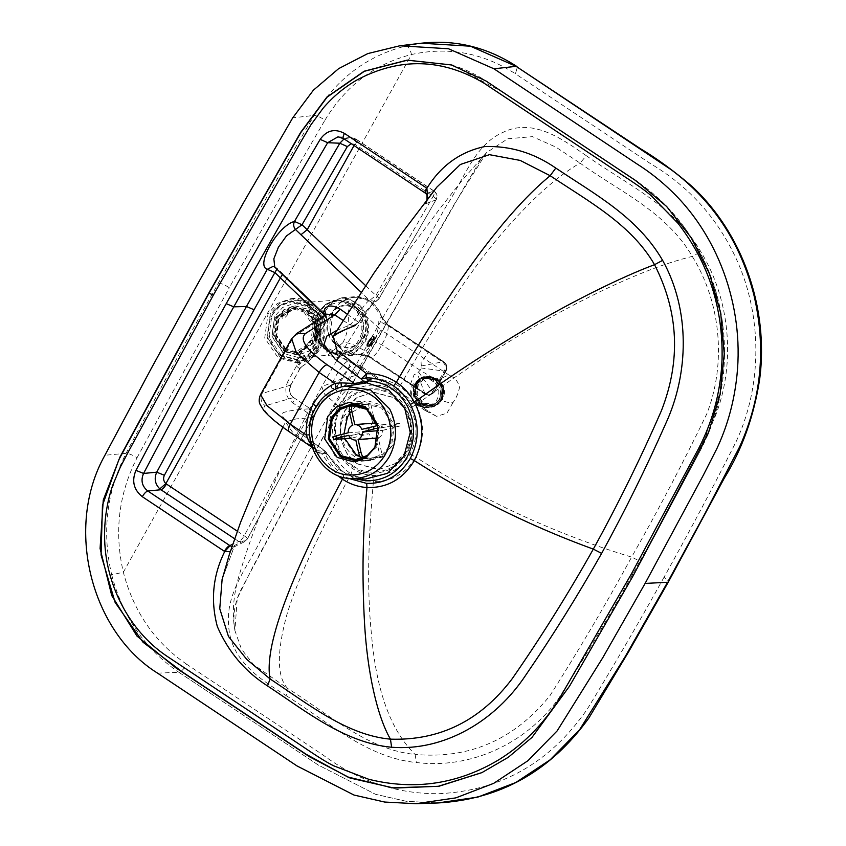 <?xml version="1.0" encoding="UTF-8"?>
<svg xmlns="http://www.w3.org/2000/svg" width="846" height="846" viewBox="0 0 846 846"><rect width="100%" height="100%" fill="white"/><g stroke="black" fill="none" stroke-linecap="round" stroke-linejoin="round"><path stroke-width="0.63" stroke-dasharray="4.23 3.17" d="M438.397 383.555C435.753 379.96 432.285 377.824 428.013 377.147L438.397 383.555L437.498 383.883L431.946 380.816C416.951 370.664 402.717 396.245 418.453 405.054C433.448 415.196 447.682 389.625 431.946 380.816L427.114 377.475L420.166 378.215L412.562 384.782C409.707 390.545 410.056 396.192 413.62 401.723L414.519 401.385L424.904 407.793C420.631 407.116 417.173 404.98 414.519 401.385M440.946 398.498L434.188 404.325L422.873 403.119L416.634 394.648L417.871 384.264L424.618 378.437L435.944 379.643L442.183 388.113L440.946 398.498M441.411 398.318L434.664 404.145L423.338 402.939L417.099 394.469L418.336 384.095L425.094 378.268L436.409 379.473L442.648 387.944L441.411 398.318M417.416 383.524C425.834 366.762 452.113 382.974 442.331 398.889C433.924 415.65 407.645 399.439 417.416 383.524M416.697 383.259L424.301 376.692L437.054 378.046L444.087 387.595L442.691 399.291L435.087 405.858L422.334 404.494L415.301 394.955L416.697 383.259M415.798 383.587L423.402 377.02L436.155 378.384L443.188 387.923L441.792 399.619L434.188 406.186L421.435 404.832L414.403 395.283L415.798 383.587M416.888 384.253L423.857 378.236L435.542 379.484L441.993 388.229L440.713 398.952L433.744 404.97L422.048 403.722L415.598 394.976L416.888 384.253M439.814 399.291L432.835 405.308L421.149 404.06L414.699 395.315L415.989 384.592L422.958 378.574L434.643 379.812L441.094 388.568L439.814 399.291M440.893 399.957L433.289 406.524L420.536 405.16L413.504 395.621L414.9 383.915L422.503 377.358L435.256 378.712L442.289 388.261L440.893 399.957M437.498 383.883C441.062 389.414 441.411 395.061 438.556 400.824L430.952 407.381L424.904 407.793M424.005 408.132L413.62 401.723M428.013 377.147L427.114 377.475M427.019 199.846L425.527 202.839L436.906 187.093L424.576 204.172L436.018 199.857C436.758 199.36 435.806 198.176 433.141 196.325L433.141 196.325C434.791 193.1 435.003 191.323 433.765 191.006C436.843 193.385 437.594 196.335 436.018 199.857L436.272 199.667C437.794 196.283 437.096 193.438 434.199 191.122L426.109 193.47C428.446 198.239 427.939 201.813 424.576 204.172L427.706 198.947M341.467 386.855L344.861 386.062M356.674 403.658L344.766 415.153C333.705 433.12 347.156 460.372 367.185 460.541L370.559 460.51L382.857 456.227L391.804 446.434C396.911 436.409 396.954 426.278 391.941 416.052L381.98 405.171L368.422 401.015L357.647 403.204M336.845 330.374L350.022 324.927L355.299 325.446L358.186 322.876C367.428 308.399 368.793 308.261 372.24 304.19L378.659 299.05L435.944 199.973C436.726 199.466 435.796 198.25 433.141 196.325L355.383 144.592C357.044 141.367 357.245 139.601 356.007 139.273L433.765 191.006M343.085 320.391L350.022 324.927L354.992 319.756C357.826 321.692 358.894 322.728 358.186 322.876L333.144 336.37M309.647 434.812L309.752 434.717C309.202 424.946 311.222 415.883 315.801 407.529L316.087 406.831M310.419 440.861L311.095 441.21L309.953 434.738C309.456 424.851 311.508 415.703 316.108 407.317C320.592 399.407 326.567 393.549 334.022 389.742L315.801 407.529M309.752 434.717L310.842 441.802C313.855 460.901 333.123 478.55 350.931 478.519M354.664 478.677L338.738 469.424L327.265 453.964L343.053 471.888L364.88 479.079C349.239 478.254 336.856 469.932 327.719 454.112L325.202 451.563L327.423 454.736L326.165 452.134L323.235 449.586L324.557 452.42L321.935 454.112C323.394 451.108 323.479 449.385 322.199 448.94L323.235 449.586L322.199 448.94C289.681 426.553 276.991 414.36 284.14 412.34C290.516 410.363 299.22 409.2 310.26 408.861C313.242 411.219 313.951 414.159 312.364 417.67L296.079 418.907L285.493 421.974L292.145 431.661L321.935 454.112L337.374 475.346M356.007 139.273L343.857 138.733L425.601 193.279M343.857 138.733L338.03 136.819L350.244 137.359L354.791 138.564C356.092 138.903 356.092 140.785 354.781 144.232L351.153 143.757M343.973 138.987L350.244 137.359L355.161 138.649M435.944 199.973L378.976 298.839L376.047 301.514L369.639 300.436L375.878 295.434L433.141 196.325M378.976 298.839L370.897 305.988C367.481 309.446 363.325 315.05 358.429 322.791L358.186 322.876M296.586 333.557L291.648 338.717M311.423 445.081L316.235 450.209C316.975 452.504 310.355 441.422 311.095 441.21L310.842 441.802C313.126 447.978 315.907 451.753 319.196 453.139L327.265 453.964M312.132 447.397L317.07 450.601L319.196 453.139M327.423 454.736L324.557 452.42C328.904 462.191 335.291 469.911 343.709 475.568L348.319 478.286M231.889 546.706L234.205 546.802L234.649 545.406L230.271 551.603M234.606 538.743L238.699 541.461C240.423 540.911 242.263 539.018 244.208 535.772L244.208 535.772C246.873 537.622 247.825 538.807 247.085 539.304L244.251 541.905L234.056 546.96L222.043 579.7L234.649 545.406L247.138 539.198L244.251 541.905L238.699 541.461L232.756 544.147M338.4 406.27L335.799 403.828C349.567 378.405 378.913 372.515 399.65 386.622C406.492 391.222 411.96 397.292 416.031 404.822L410.215 407.888C406.609 401.247 401.787 395.907 395.748 391.857C377.263 378.913 350.011 384.856 338.4 406.27C326.292 427.463 333.895 456.84 352.909 468.811C358.979 472.819 365.535 475.04 372.589 475.494L372.652 475.494C388.769 475.833 401.237 468.695 410.056 454.091C417.861 438.831 417.924 423.444 410.247 407.952M395.748 391.857L399.65 386.622C428.203 336.898 460.996 283.949 493.514 243.468C526.138 204.119 554.987 177.332 580.06 163.109C618.986 191.228 666.204 211.542 692.292 256.391C720.908 302.434 726.566 363.526 706.748 414.011C683.198 462.677 658.156 510.371 631.624 557.091C589.376 544.348 547.552 528.01 506.172 508.076C471.359 491.029 445.059 475.981 415.788 457.147C424.65 439.878 424.745 422.461 416.073 404.885M336.697 360.565L321.797 386.611L324.441 393.993L335.799 403.828C321.459 428.911 330.077 460.256 351.079 473.887C357.964 478.413 365.398 480.93 373.393 481.427L372.652 475.494M410.056 454.091L415.788 457.147C405.837 473.675 391.719 481.776 373.467 481.437M633.548 575.068L708.419 433.237L720.2 394.522L724.398 353.914L720.845 313.115L709.699 273.871L691.415 237.821L666.764 206.509L636.943 181.351L485.911 80.867L451.478 64.962M481.966 772.588L508.594 757.117L532.409 737.088L569.813 685.873L633.273 575.555M347.082 314.088L354.992 319.756C362.109 307.796 366.984 301.356 369.639 300.436L361.157 292.335M322.199 448.94L325.202 451.563L317.07 450.601L289.692 431.851C268.848 417.173 260.695 408.481 265.242 405.773C260.991 402.463 259.955 398.35 262.133 393.432L293.784 336.56L325.393 316.446L326.968 314.215L325.393 316.446C323.955 320.75 324.103 322.612 325.826 322.03C327.265 319.016 326.799 316.298 324.441 313.877L323.754 313.961M326.186 314.712L325.403 317.567L324.906 315.526M282.437 274.442L282.342 273.385L276.79 268.066L274.77 267.103M293.805 397.705L310.609 408.978L293.805 397.705C289.956 395.706 288.983 391.465 290.887 384.983L290.696 385.152C291.32 384.602 290.337 383.439 287.756 381.641C284.076 390.143 285.737 397.229 292.737 402.897C294.366 399.767 294.598 397.99 293.456 397.588C289.512 394.247 288.592 390.101 290.696 385.152L262.133 393.432L260.557 394.585M324.832 315.389L324.832 314.035L276.79 268.066L276.896 269.144M586.299 155.706C561.998 138.733 532.599 117.657 503.01 132.367C474.109 144.793 463.449 180.526 446.762 205.271L352.941 370.273C356.811 372.97 358.112 374.63 356.864 375.264L287.005 503.063L252.795 566.947L237.229 598.471L234.913 630.556C231.645 612.324 233.507 592.486 240.486 571.05C246.535 550.672 255.291 526.085 263.751 506.289L289.321 449.543L307.362 413.303L321.797 386.611L341.023 379.188C347.516 368.422 347.78 369.628 350.054 366.836L353.861 364.171L355.405 365.461C354.76 367.883 356.769 365.916 351.302 376.66L356.864 375.264L453.234 205.98L486.482 152.661L507.748 138.765L532.515 136.65L555.959 147.151L580.06 163.109L586.299 155.706C626.801 184.407 674.156 205.61 700.826 251.727C730.733 300.552 736.083 365.44 714.384 418.495C691.161 466.696 666.32 514.252 639.883 561.162L631.624 557.091C605.895 604.255 578.706 650.415 550.048 695.539C514.421 739.658 469.424 759.285 415.09 754.431C394.13 733.746 377.094 698.553 371.616 635.896C366.096 583.148 369.152 530.601 373.393 481.427L372.589 475.494M353.861 364.171L348.563 360.819C342.429 361.739 326.249 390.799 333.229 388.377C339.362 387.457 355.542 358.397 348.563 360.819M341.023 379.188C335.693 389.668 337.575 387.954 336.962 390.355L338.527 391.719L342.239 389.118C344.502 386.294 344.629 387.711 351.302 376.66M333.229 388.377L338.527 391.719M340.621 353.998L374.926 299.706L404.092 256.708L440.195 208.211L462.561 179.828L486.482 152.661L480.549 159.936L463.946 187.833L357.319 374.958L290.929 496.221L241.797 588.224C234.68 601.443 232.386 615.56 234.902 630.556L241.501 649.21L253.44 664.501L287.651 688.464C276.885 676.99 276.61 652.425 286.847 614.778C298.501 575.893 324.356 523.473 351.079 473.887L352.909 468.811M352.941 370.273L262.017 537.21C249.581 564.779 225.448 591.544 228.632 625.321C230.281 660.811 260.917 679.676 285.874 695.465C287.725 692.07 288.317 689.733 287.651 688.464C328.28 713.516 366.656 749.725 415.09 754.431L416.507 762.542C469.921 769.141 525.091 744.512 558.223 699.071C586.701 654.36 613.921 608.401 639.883 561.162M299.727 354.421L300.013 354.347C308.896 342.503 315.78 335.312 320.645 332.764L321.226 329.729L321.861 329.337L321.078 332.245C320.909 339.341 319.143 345.951 315.78 352.073C312.375 358.133 307.785 362.934 301.99 366.477L299.495 368.782C298.183 366.392 293.361 368.169 299.727 354.421C308.864 341.424 316.034 333.197 321.226 329.729M300.013 354.347C294.651 367.122 300.277 364.309 301.895 366.466C307.479 363.008 311.963 358.292 315.315 352.317L321.734 329.39L317.07 328.978L324.737 315.632M321.078 332.245L320.898 332.489C321.226 331.812 319.957 330.638 317.07 328.978C317.451 336.074 315.981 342.662 312.65 348.732C309.245 354.749 304.571 359.212 298.638 362.109C301.324 364.108 302.445 365.567 301.99 366.477L299.495 368.782M310.609 408.978C313.475 411.272 314.173 414.096 312.692 417.459L247.138 539.198C247.899 538.712 246.926 537.57 244.208 535.772L309.541 414.159C311.159 411.029 311.402 409.263 310.26 408.861M301.99 366.466L299.854 368.708C300.594 367.439 300.182 365.239 298.638 362.109L287.756 381.641M218.342 283.103C220.975 283.188 224.624 284.732 229.308 287.714C260.166 232.248 292.039 176.402 324.938 120.195C320.348 117.108 316.753 115.511 314.141 115.426C280.491 172.817 249.887 226.464 218.342 283.103C187.389 338.696 156.626 395.431 126.075 453.329C106.564 491.727 101.763 532.208 111.683 574.772L123.347 572.245L411.505 54.514C448.232 46.382 482.876 52.801 515.426 73.792L517.35 67.172L515.426 73.792L650.606 163.722C689.067 186.427 717.725 218.384 736.602 259.563C762.489 316.457 762.257 385.977 735.988 441.94C712.755 487.846 688.771 532.948 664.025 577.226L668.266 581.012M157.557 673.152L178.855 672.284L318.35 765.08L375.539 794.299L406.334 801.31L437.731 802.97L406.334 801.31L375.539 794.299L318.35 765.08L178.855 672.284C181.256 671.713 183.889 669.059 186.755 664.3L322.294 754.463C358.196 781.196 397.271 794.257 439.508 793.675C501.033 790.598 550.238 762.5 587.113 709.392C613.678 665.844 639.322 621.789 664.025 577.226M304.697 310.207L291.521 306.696L274.432 318.011L271.947 336.105L282.004 350.974L295.169 354.495L312.259 343.18L314.744 325.076L304.697 310.207M303.777 311.857L313.009 325.52L310.725 342.154L295.021 352.549L282.924 349.324L273.681 335.661L275.965 319.027L291.669 308.631L303.777 311.857M285.959 349.091L276.727 335.428L279.011 318.794L294.715 308.399L306.812 311.624L316.055 325.287L313.771 341.921L298.067 352.317L285.959 349.091M285.504 349.916L275.859 335.651L278.239 318.286L294.641 307.426L307.278 310.799L316.922 325.065L314.543 342.429L298.141 353.29L285.504 349.916M286.011 349.884L276.367 335.619L278.746 318.244L295.148 307.394L307.785 310.757L317.43 325.033L315.04 342.397L298.649 353.247L286.011 349.884M285.239 351.259L274.918 335.989L277.467 317.398L284.573 309.509L295.021 305.776L308.547 309.382L318.868 324.653L316.319 343.243L309.213 351.143L298.765 354.865L285.239 351.259M284.732 351.302L274.411 336.031L276.959 317.44L284.066 309.541L294.514 305.818L308.039 309.425L318.371 324.695L315.812 343.286L308.705 351.175L298.257 354.908L284.732 351.302M308.526 303.323L321.977 323.214L318.656 347.431L309.393 357.71L295.783 362.564L278.165 357.869L264.724 337.977L268.045 313.76L277.298 303.471L290.908 298.617L308.526 303.323M307.151 305.797L319.376 323.881L316.351 345.898L307.933 355.246L295.561 359.656L279.55 355.383L267.325 337.3L270.339 315.283L278.757 305.945L291.13 301.525L307.151 305.797M281.073 355.267L268.838 337.184L271.862 315.167L280.28 305.829L292.653 301.409L308.674 305.681L320.898 323.764L317.874 345.781L309.456 355.13L297.083 359.539L281.073 355.267M306.22 310.091L316.267 324.959L313.781 343.064L296.692 354.379L283.526 350.868L273.47 335.989L275.955 317.895L293.044 306.58L306.22 310.091M353.068 405.393L368.486 404.621L372.737 423.624L352.465 425.168M354.421 405.287L368.486 404.621M332.711 436.938L350.984 435.627L351.545 438.154L368.993 433.776L348.721 435.33M350.678 438.217L351.545 438.154M355.806 440.1L376.079 438.556L380.33 457.559L364.615 458.321M364.901 458.331L382.646 456.977L378.257 437.985M380.33 457.559L382.646 456.977M374.069 428.975L382.413 427.325L400.147 425.972L399.587 423.444L382.138 427.822L361.866 429.366M382.413 427.325L381.842 424.798L377.961 425.443M381.842 424.798L399.587 423.444M378.395 437.974C381.313 436.43 382.752 433.892 382.699 430.339L378.68 430.646M348.161 432.803L368.433 431.259L350.984 435.627M376.079 438.556C372.811 438.566 370.453 436.97 368.993 433.776M373.467 415.946L370.802 404.039M357.171 463.862L378.522 469.551L395.019 463.671L406.239 451.204L410.86 437.604L410.268 421.847L403.965 407.571L393.972 397.736L372.61 392.047L356.113 397.927L344.893 410.395L340.272 423.994L340.864 439.74L347.167 454.027L357.171 463.862M368.433 431.259C368.38 427.706 369.818 425.168 372.737 423.624M375.053 423.042C378.321 423.032 380.679 424.629 382.138 427.822M382.699 430.339L400.147 425.972M357.583 463.83L378.945 469.519L395.431 463.64L406.662 451.172C417.131 435.732 410.384 406.323 394.384 397.705L373.023 392.015L356.536 397.895L345.305 410.363C334.836 425.802 341.583 455.211 357.583 463.83M362.374 459.494L376.269 447.428L379.378 426.627L368.264 408.914M378.448 428.182L376.607 443.917M355.479 455.55L371.151 459.716L383.238 455.402L391.476 446.265L394.426 424.745L382.466 407.053L366.804 402.886L354.717 407.201L346.479 416.338L343.529 437.858L355.479 455.55M393.358 394.945C377.707 382.329 348.298 389.911 339.87 408.734C328.449 425.559 335.809 457.612 353.247 467.003C368.888 479.619 398.307 472.036 406.736 453.213C418.146 436.377 410.796 404.335 393.358 394.945M353.734 466.114C368.993 478.424 397.694 471.032 405.911 452.663C417.046 436.25 409.876 404.991 392.861 395.822C377.602 383.513 348.912 390.915 340.684 409.274C329.549 425.697 336.729 456.956 353.734 466.114M360.036 456.618L370.971 458.437L382.508 454.313L390.366 445.588L393.189 425.041L381.779 408.163L366.826 404.177L349.842 413.408M343.994 433.839L344.882 438.662M369.734 356.504L360.269 354.326C339.204 358.598 321.744 329.94 333.726 310.725C343.825 290.273 375.127 294.059 381.335 316.478C382.477 319.767 384.507 322.495 387.457 324.663L444.013 362.278C446.73 364.541 447.365 367.333 445.937 370.664L433.977 392.153C431.904 395.071 429.345 395.738 426.289 394.13L369.734 356.504L362.077 354.58L359.92 354.728L360.449 354.062C364.732 352.592 369.29 348.425 374.101 341.541C377.221 334.181 378.786 327.349 378.818 321.057L381.525 316.362L369.882 300.922L354.051 296.777L341.689 301.187L333.155 310.736L330.3 332.785L342.651 350.762L358.482 354.908L360.174 354.717L343.941 356.018L327.92 351.746C317.313 341.276 315.759 327.793 323.278 311.296L332.436 301.134L342.165 297.676L355.521 302.159C367.524 308.621 372.589 330.67 364.732 342.26L356.314 351.608L343.941 356.018M368.634 341.964L374.017 336.264L373.498 341.583L367.122 346.627L368.634 341.964M367.915 341.488L373.795 336.116L372.779 341.107L367.407 346.585L367.915 341.488M360.449 354.062C363.886 353.501 367.217 354.707 370.442 357.689C373.921 356.97 377.686 352.655 381.747 344.745C386.294 337.194 388.441 330.871 388.187 325.795L378.818 321.057M387.489 324.346L381.525 316.362L387.521 324.346L444.076 361.972C446.995 364.446 447.682 367.418 446.128 370.865C447.619 367.365 446.942 364.393 444.044 361.961L386.876 324.24L388.187 325.795L443.114 362.437L443.653 361.993C446.614 364.393 447.227 367.365 445.493 370.918L434.135 392.364L429.514 395.42L425.559 394.5L429.514 395.42L434.167 392.354L446.128 370.865M381.165 316.552L386.876 324.24L444.044 361.961M443.114 362.437C445.546 364.668 446.032 367.344 444.573 370.463L432.475 392.206L433.533 392.407L429.123 395.452L425.475 394.49L368.645 356.684L426.289 394.13M432.475 392.206C430.699 394.881 428.362 395.547 425.443 394.183L368.782 356.748L359.92 354.728M425.559 394.5L368.782 356.748M410.426 384.296L414.117 374.704L417.205 373.372L420.092 370.262L421.329 365.958L421.054 362.247L428.7 352.063M444.573 370.463L445.493 370.918L434.135 392.364M439.275 381.683L420.092 370.262L381.747 344.745L374.101 341.541M327.92 351.746L328.364 350.953C305.015 332.605 332.901 282.638 355.077 302.953L355.521 302.159M355.077 302.953C366.699 309.213 371.595 330.553 363.992 341.763C358.376 354.305 338.781 359.349 328.364 350.953M373.446 337.702L369.533 344.724L373.446 337.702M367.259 344.893L371.161 337.871L367.259 344.893M287.228 315.188C287.989 311.402 286.234 311.54 281.951 315.59C281.75 319.629 283.505 319.492 287.228 315.188M342.82 342.789C353.818 322.315 343.423 304.169 352.327 303.989L381.271 330.046C378.997 332.002 374.567 339.606 367.968 352.867C360.079 365.631 357.763 370.146 361.041 366.403L326.567 350.265L327.508 355.32L342.82 342.789C347.674 341.837 356.06 345.2 367.968 352.867M425.337 410.627L359.867 367.111L361.041 366.403L429.144 411.716L425.358 410.638L424.258 407.127L433.12 406.926L441.147 400.126C443.082 396.51 443.505 392.745 442.437 388.832C440.925 384.264 439.698 381.694 438.736 381.123C442.373 377.623 445.916 375.698 449.385 375.349C454.905 377.602 458.268 381.631 459.494 387.436C458.469 392.956 456.28 398.022 452.938 402.633C450.738 403.256 446.815 402.421 441.147 400.126M452.938 402.633L446.921 413.218L436.504 416.327L429.144 411.716M424.258 407.127C414.413 403.701 411.156 395.928 414.477 383.809L422.323 377.073L438.736 381.123M415.439 383.45L414.011 395.399L421.192 405.139L434.21 406.524L441.972 399.82L443.399 387.88L436.219 378.141L423.201 376.756L415.439 383.45M449.385 375.349L381.271 330.046M441.707 399.661C451.912 383.048 424.491 366.128 415.714 383.619C405.509 400.232 432.93 417.152 441.707 399.661M416.433 383.883C406.651 399.809 432.93 416.021 441.337 399.259C451.119 383.333 424.84 367.122 416.433 383.883M274.887 316.129L272.074 336.676L283.484 353.554L298.437 357.541L309.974 353.427L317.832 344.703L320.655 324.155L309.245 307.267L294.292 303.28L282.744 307.405L274.887 316.129M326.567 350.265C315.368 344.237 310.641 323.648 317.969 312.84L325.826 304.116L337.374 300.002L352.327 303.989M320.169 314.3C325.023 303.45 341.985 299.082 351.005 306.358C361.052 311.772 365.303 330.247 358.715 339.944C353.861 350.794 336.898 355.172 327.878 347.896C317.832 342.482 313.591 324.007 320.169 314.3M327.021 349.451C316.245 343.635 311.677 323.891 318.678 313.454C323.859 301.715 342.165 296.967 351.862 304.803C362.638 310.619 367.217 330.363 360.206 340.801C355.024 352.539 336.719 357.287 327.021 349.451M356.779 308.187C366.424 316.203 368.697 326.122 363.611 337.935C356.346 348.309 347.241 350.656 336.296 344.978C326.662 336.962 324.378 327.042 329.475 315.23C336.729 304.856 345.834 302.508 356.779 308.187M336.571 344.491C347.896 349.842 356.758 347.558 363.156 337.639C368.274 326.873 366.054 317.218 356.504 308.674C345.179 303.333 336.317 305.618 329.919 315.537C324.811 326.302 327.021 335.957 336.571 344.491M378.659 299.05C379.505 298.575 378.585 297.369 375.878 295.434L365.599 285.599M353.988 145.649L354.781 144.232L355.383 144.592M343.709 475.568L343.254 477.334M410.215 407.888L416.031 404.822C454.535 377.189 497.818 346.5 548.176 318.688C606.571 286.392 654.603 265.633 692.292 256.391L700.826 251.727M324.938 120.195C345.707 85.869 374.567 63.968 411.505 54.514C410.13 49.089 408.301 46.223 406.027 45.938C366.942 55.794 336.317 78.953 314.141 115.426L292.737 117.827M186.755 664.3C154.744 642.326 133.605 611.637 123.347 572.245C114.062 532.145 118.641 493.969 137.073 457.718C132.346 454.884 128.677 453.424 126.075 453.329L104.925 455.254M281.94 273.237L324.832 314.035C327 316.383 327.391 318.995 326.017 321.861L321.861 329.337M321.734 329.39L326.017 321.861M325.826 322.03C326.45 321.491 325.467 320.317 322.886 318.519L321.818 317.493M290.696 385.152L299.854 368.708M293.456 397.588L265.242 405.773M312.364 417.67C313.221 417.215 312.28 416.042 309.541 414.159L292.737 402.897M285.874 695.465C327.804 721.596 366.794 757.847 416.507 762.542M406.027 45.938L421.414 43.209M111.683 574.772C122.554 616.501 144.941 649.009 178.855 672.284M137.073 457.718L229.308 287.714M237.303 531.172L244.208 535.772M282.13 355.986C269.768 349.313 264.512 326.641 272.549 314.659C278.514 301.187 299.516 295.74 310.651 304.74C323.013 311.413 328.259 334.085 320.222 346.067C314.268 359.529 293.266 364.975 282.13 355.986M280.449 357.689L266.998 337.797L270.318 313.58L279.582 303.302L293.192 298.448L310.81 303.143L324.261 323.035L320.93 347.251L311.677 357.541L298.067 362.395L280.449 357.689M333.239 436.98L333.81 439.508M421.329 365.958L443.262 361.739M420.98 367.947L445.292 371.257M418.633 372.166L432.676 391.846L433.702 392.068M424.999 393.94L417.205 373.372M372.568 341.128C367.629 347.452 366.159 347.558 368.137 341.467C373.065 335.143 374.545 335.037 372.568 341.128M372.864 341.255L373.372 336.401L368.232 341.615L367.27 346.363L372.864 341.255M368.74 341.943L374.334 336.835L373.372 341.594L368.243 346.807L368.74 341.943M368.962 342.059L373.974 336.951L374.746 338.453L373.498 341.71C371.563 344.819 369.892 346.522 368.486 346.807C367.301 346.479 367.46 344.893 368.962 342.059M369.427 346.458L373.446 342.292L374.746 338.453L373.837 336.507C373.139 335.545 371.235 337.205 368.116 341.477C366.699 344.068 366.424 345.697 367.27 346.363L369.427 346.458L372.494 342.725M352.422 304.232L337.448 300.309L326.101 304.454L318.413 313.094L315.695 333.356L327.064 350.043L341.731 353.924L353.194 349.821L360.978 341.118L363.695 320.856L352.422 304.232M424.301 376.692L423.402 377.02M435.087 405.858L434.188 406.186M432.835 405.308L433.744 404.97M423.857 378.236L422.958 378.574M433.289 406.524L430.952 407.381M422.503 377.358L420.166 378.215M349.038 402.379L366.022 401.078M353.575 461.8L370.559 460.51M356.441 139.389L434.199 191.122M345.168 385.998L341.435 386.865M358.429 322.791L355.299 325.446M451.616 64.994L451.574 64.983C463.619 68.558 474.934 73.761 485.53 80.603L643.489 185.983C658.77 197.34 672.242 210.918 683.906 226.728C707.341 259.013 720.686 295.508 723.943 336.2C726.703 376.015 719.206 413.419 701.471 448.412L633.569 575.386L701.524 448.306L721.553 387.849L722.632 323.553L715.388 289.966L702.92 258.167L685.62 229.086L663.973 203.6L631.243 177.523L504.216 93.018L453.541 65.586M633.569 575.386L701.82 447.724C721.723 407.835 728.522 365.451 722.22 320.571C715.452 272.497 690.59 224.507 650.965 191.831C636.245 179.764 611.732 164.991 595.045 153.443L487.032 81.586C476.076 74.289 464.253 68.759 451.574 64.983L451.383 64.931M322.612 449.099C311.603 441.559 297.75 431.83 289.766 424.195L285.811 419.468L285.493 421.974L282.881 427.219M290.887 384.983L300.097 368.433M247.402 538.997L312.692 417.459M294.715 308.399L291.669 308.631M295.021 352.549L298.067 352.317M290.908 298.617L293.192 298.448C299.78 298.078 305.702 299.653 310.968 303.175C334.953 317.493 326.493 361.718 298.067 362.395L295.783 362.564M292.653 301.409L291.13 301.525M295.561 359.656L297.083 359.539M291.521 306.696L293.044 306.58M296.692 354.379L295.169 354.495M371.151 459.716L359.561 460.605M355.838 459.59L370.971 458.437M358.672 403.5L366.804 402.886M366.826 404.177L351.703 405.329M368.719 356.758L362.892 354.654L360.174 354.717M342.165 297.686L354.051 296.777C366.233 295.899 375.402 302.434 381.557 316.362M359.857 367.111L343.106 358.493L327.508 355.32L298.437 357.541M436.504 416.327L425.358 410.638M434.21 406.524L433.12 406.926M422.334 377.073L423.201 376.756M337.374 300.002L294.292 303.28M337.639 300.298C330.522 301.039 324.79 304.243 320.433 309.922C318.477 312.269 313.189 319.968 315.727 333.684C317.673 340.864 321.395 346.289 326.916 349.969C331.294 352.909 336.232 354.231 341.731 353.924M341.53 353.935C353.85 352.602 360.047 345.654 362.035 342.503L366.096 333.853L366.371 321.374C364.647 314.278 360.861 308.748 354.992 304.793C349.906 301.388 344.058 299.896 337.448 300.309"/><path stroke-width="1.27" d="M427.706 198.947L426.902 188.256C440.882 165.721 460.118 151.825 484.589 146.591C510.064 145.681 533.794 152.84 555.801 168.068L550.164 175.714L520.195 160.423L489.422 154.67L460.361 164.484L436.906 187.093L401.067 234.268L373.837 273.247L333.144 336.37C334.244 334.434 341.625 330.797 355.299 325.446L340.727 331.537L333.144 336.37L336.909 350.096L366.646 373.795L366.032 377.908L361.136 378.966L366.646 373.795C377.284 373.435 387.193 376.259 396.34 382.276C403.859 387.32 409.887 393.982 414.434 402.273L410.331 404.451C406.133 396.806 400.549 390.651 393.58 385.977L396.34 382.276C445.155 298.025 500.293 216.587 550.164 175.714C588.774 201.507 631.433 224.539 654.54 264.682C678.661 311.899 680.967 360.533 661.456 410.596C640.866 457.855 618.151 504.026 593.321 549.107C525.123 524.372 463.09 492.012 414.318 460.584C424.153 441.295 424.237 421.943 414.582 402.537M341.414 386.865L335.069 389.234C336.158 388.409 336.158 386.453 335.079 383.365L341.033 382.857L341.414 386.865L344.586 386.114L370.516 389.869L389.668 408.925C397.525 424.925 397.451 440.766 389.456 456.459C380.383 471.434 367.534 478.783 350.931 478.519L365.271 479.09L387.479 473.326L403.944 456.258L410.247 432.433L404.716 408.216L388.832 390.08L363.981 381.906L368.549 380.848L366.836 382.857L341.435 386.865M327.793 416.444L336.401 406.894L349.038 402.379L365.419 406.746L377.908 425.231L374.82 447.735L366.223 457.284L353.575 461.8L337.205 457.432L324.705 438.947L327.793 416.444M393.58 385.977C385.099 380.404 375.92 377.718 366.032 377.908L368.549 380.848C385.395 382.064 398.329 390.471 407.338 406.08C415.767 423.264 415.693 440.269 407.106 457.126C397.366 473.2 383.576 481.088 365.747 480.803L354.664 478.677M425.95 193.343C424.703 193.025 424.914 191.249 426.564 188.024L426.902 188.256C425.136 191.429 424.872 193.163 426.109 193.47M357.647 403.204L356.674 403.658M341.033 382.857L354.421 383.481L363.981 381.906L361.136 378.966L334.931 358.99L323.986 344.459L326.863 336.063L336.845 330.374M315.801 407.529C316.658 407.095 315.801 405.974 313.253 404.145C308.039 413.662 305.713 423.983 306.284 435.098L309.752 434.717M335.069 389.234L334.022 389.742C326.006 393.961 319.873 399.936 315.621 407.645C297.993 434.907 319.555 478.328 350.921 478.519L351.64 478.55M327.053 364.721C306.326 349.832 299.124 339.426 305.459 333.514L296.586 333.557L291.648 338.717L296.428 352.814L319.122 372.441C321.787 368.031 324.43 365.461 327.053 364.721L354.421 383.481L357.424 384.444M337.374 475.346L342.419 479.153C349.969 484.134 358.154 486.926 366.984 487.529L366.688 483.362C385.416 483.827 399.957 475.526 410.331 458.479C419.415 440.576 419.457 422.651 410.469 404.695M410.331 458.479L414.318 460.584C403.161 479.005 387.479 487.983 367.259 487.55M555.801 168.068C594.886 194.305 637.472 216.957 662.619 260.367C690.283 309.974 688.951 373.477 665.622 423.857C646.037 468.124 624.708 511.301 601.633 553.39L593.321 549.107C568.11 593.934 541.08 637.133 512.221 678.704C480.57 720.57 439.973 740.726 390.45 739.161C347.177 735.259 308.769 704.57 270.075 678.926L246.757 659.404L228.462 636.446L219.759 608.718L222.117 579.394M425.601 193.279L427.008 194.982L427.019 199.846M343.423 138.617L338.03 136.819L327.656 142.699L320.179 139.357C326.715 130.242 334.815 128.254 344.481 133.414C342.82 136.64 342.619 138.416 343.857 138.733L425.506 193.226M351.153 143.757L347.325 146.591L339.817 143.228L343.973 138.987M347.325 146.591L302.022 224.761L365.599 285.599M361.157 292.335L295.73 229.742C293.509 227.257 293.097 224.486 294.461 221.451C277.731 225.575 255.037 265.75 267.294 269.303L273.226 266.321L274.77 267.103L273.85 258.813L278.429 247.159L286.477 235.928L302.022 224.761L294.461 221.451L339.817 143.228L327.656 142.699C295.339 197.731 264.037 252.446 233.771 306.844L226.22 303.64C256.507 249.189 287.83 194.432 320.179 139.357M291.648 338.717L260.557 394.585L267.008 405.678L290.326 424.174L306.284 435.098L308.727 440.903L310.842 441.802M308.727 440.903L311.423 445.081M230.271 551.603L224.719 551.518L230.049 545.723L231.889 546.706M601.633 553.39C578.051 595.129 552.776 635.684 525.821 675.045C495.608 720.845 444.636 751.322 391.624 747.261C344.798 742.788 306.823 711.846 267.548 685.947C245.065 671.587 228.346 651.832 217.369 626.675C210.379 600.501 212.832 575.449 224.719 551.518L224.37 551.296C226.316 548.049 228.156 546.156 229.879 545.607L230.049 545.723M135.942 470.365L143.566 473.443C173.419 416.771 203.495 361.231 233.771 306.844L246.461 306.495L156.721 472.184L143.566 473.443C140.584 480.475 141.991 486.334 147.796 490.997C146.072 491.547 144.232 493.44 142.287 496.687C133.657 489.686 131.542 480.909 135.942 470.365C165.816 413.641 195.912 358.07 226.22 303.64M451.478 64.962L407.328 60.193L364.34 71.297L327.169 97.089L300.859 132.505L209.025 293.171L213.372 295.095L128.835 450.918L120.291 467.193L112.624 485.541C107.199 501.572 104.523 518.143 104.597 535.285C104.428 583.169 128.878 630.524 166.271 655.756L285.61 735.163C303.799 746.965 320.655 759.37 333.673 765.81L368.719 779.272C414.762 790.693 458.289 784.094 499.288 759.497C526.223 742.64 547.848 719.565 564.187 690.273L631.698 573.387L695.624 454.112C711.92 424.798 720.729 393.189 722.05 359.296C723.193 308.177 708.546 262.884 678.111 223.429L651.06 195.585C639.904 185.94 622.201 175.355 604.404 163.204L484.219 83.289C442.321 58.395 400.021 57.211 357.34 79.746C344.544 87.075 333.197 96.476 323.32 107.939L310.937 124.774L301.324 141.049L213.372 295.095L128.835 450.918L120.291 467.193L112.624 485.541C107.199 501.572 104.523 518.143 104.597 535.285C104.428 583.169 128.878 630.524 166.271 655.756L285.61 735.163C303.799 746.965 320.655 759.37 333.673 765.81L368.719 779.272C414.762 790.693 458.289 784.094 499.288 759.497C526.223 742.64 547.848 719.565 564.187 690.273L631.698 573.387L633.421 575.502M633.273 575.555L708.271 433.289L720.052 394.553L724.261 353.924L720.707 313.126L709.551 273.85L691.256 237.789L666.606 206.466L636.763 181.298L485.731 80.825L451.383 64.931L407.201 60.129L364.171 71.212L326.958 96.994L300.594 132.462L208.761 293.15L120.047 456.872L103.265 500.049L100.082 548.504L111.735 595.552L136.936 636.033L175.566 667.663L309.446 756.726L350.054 778.034L394.088 788.091L438.915 786.262L481.839 772.652L508.266 757.307L531.975 737.426L569.495 686.201L633.273 575.555M209.025 293.171L118.905 459.59L102.461 505.295L101.076 554.976L115.141 602.458L143.027 642.241L182.281 671.883L306.136 754.272L347.727 776.966L392.481 787.827L438.175 786.336L481.966 772.588M296.586 333.557L326.968 314.215L334.72 314.892L340.187 309.118L347.082 314.088M340.187 309.118C332.224 304.761 326.958 305.004 324.378 309.848L326.186 314.712M324.441 313.877C323.309 314.511 323.288 313.179 324.378 309.848M343.254 477.334L342.419 479.153C297.094 564.039 263.032 642.854 270.075 678.926L267.548 685.947M276.896 269.144L274.887 272.581L267.294 269.303L246.461 306.495L254.075 309.752L164.378 475.283L156.721 472.184C153.972 478.529 155.008 484.092 159.809 488.872L160.941 489.739C162.665 489.189 164.505 487.285 166.451 484.039L237.303 531.172M292.737 117.827L243.796 202.215L196.928 285.271L150.99 368.962L104.925 455.254C64.201 527.502 91.082 631.803 157.557 673.152L297.052 765.958L353.998 795.05L384.697 802.05L415.957 803.7L437.731 802.97L477.789 797.112L515.806 782.518L550.207 759.782L579.531 729.855L625.215 656.602L667.568 582.26L645.107 583.433L703.343 475.177L716.953 448.454C726.777 427.389 733.186 405.118 736.21 381.641C745.516 312.375 720.697 238.741 672.179 191.778C661.276 181.139 649.453 171.801 636.71 163.775L493.937 68.79L448.486 48.761L399.788 45.779L367.83 53.573L338.675 68.621L313.348 90.226L292.737 117.827M645.107 583.433L602.754 657.754L557.144 730.902L527.946 760.702L493.704 783.343L455.846 797.873L415.957 803.7M159.809 488.872L165.879 483.616C163.49 481.215 162.982 478.445 164.378 475.283M254.075 309.752L274.887 272.581L280.396 277.879L282.437 274.442M399.788 45.779L421.414 43.209C455.307 39.413 487.137 47.175 516.895 66.506L517.35 67.172L516.102 66.348L493.937 68.79M668.266 581.012L703.978 515.468L739.594 446.9C761.516 398.36 766.275 347.695 753.871 294.884C740.366 242.442 712.829 200.735 671.248 169.76L516.102 66.348L470.429 46.202L421.414 43.209M377.961 425.443L361.866 429.366C360.407 426.173 358.048 424.576 354.781 424.586L351.947 411.907C351.238 408.058 351.608 405.879 353.068 405.393L354.421 405.287M332.711 436.938L333.81 439.508L337.078 438.249L336.507 435.722L348.161 432.803C348.108 429.26 349.546 426.712 352.465 425.168L349.631 412.478C348.922 408.639 349.292 406.461 350.752 405.974L353.068 405.393M336.507 435.722L333.239 436.98M333.81 439.508L351.545 438.154M364.901 458.331C363.283 458.077 361.961 456.036 360.956 452.208L358.641 452.79L355.806 440.1C352.539 440.11 350.181 438.514 348.721 435.33L337.078 438.249M358.641 452.79C359.645 456.618 360.956 458.659 362.585 458.913M378.395 437.974L358.122 439.518L360.956 452.208M378.68 430.646L362.426 431.894C362.479 435.436 361.041 437.974 358.122 439.518M373.509 426.447L374.069 428.975L362.426 431.894M354.781 424.586L375.053 423.042L373.467 415.946M368.264 408.914L351.608 404.039L339.51 408.354L331.283 417.501L328.322 439.021L340.282 456.703L355.944 460.88L362.374 459.494M376.607 443.917L375.243 446.741L367.386 455.465L355.838 459.59L340.896 455.603L329.485 438.725L332.298 418.178L340.155 409.453L351.703 405.329L366.656 409.316L378.448 428.182M349.842 413.408L347.42 417.025L343.994 433.839M344.882 438.662L356.018 454.45L360.036 456.618M631.698 573.387L695.624 454.112C711.92 424.798 720.729 393.189 722.05 359.296C723.193 308.177 708.546 262.884 678.111 223.429L651.06 195.585C639.904 185.94 622.201 175.355 604.404 163.204L484.219 83.289C442.321 58.395 400.021 57.211 357.34 79.746C344.544 87.075 333.197 96.476 323.32 107.939L310.937 124.774L301.324 141.049L213.372 295.095M344.481 133.414L426.564 188.024M224.37 551.296L142.287 496.687M662.619 260.367L654.54 264.682C621.26 277.118 573.651 300.774 530.262 326.323C486.81 352.116 448.2 377.432 414.434 402.273L410.331 404.451M317.377 409.517C301.409 435.447 320.824 474.765 349.715 475.008C365.028 475.251 376.872 468.473 385.237 454.662C392.607 440.184 392.681 425.57 385.438 410.818C371.965 382.878 331.103 382.096 317.377 409.517M260.557 394.585C258.918 398.508 258.76 401.776 260.071 404.377L263.91 410.617C269.187 416.771 277.594 423.783 289.12 431.629L289.692 431.851C287.873 431.143 288.084 428.584 290.326 424.174L319.122 372.441L335.079 383.365C325.858 387.785 318.582 394.712 313.253 404.145M366.688 483.362L366.984 487.529C362.68 531.087 361.877 576.57 364.584 623.999C367.323 671.481 376.967 716.033 390.45 739.161L391.624 747.261M353.988 145.649L307.193 229.731L300.943 234.733M305.459 333.514L334.72 314.892L343.085 320.391M348.319 478.286L366.424 483.341M232.756 544.147L229.879 545.607L147.796 490.997L160.941 489.739L234.606 538.743M516.102 66.348L640.242 148.558C657.205 158.72 674.378 171.273 691.764 186.205C742.492 233.02 768.866 307.986 759.729 378.691C754.05 415.989 742.228 449.163 724.261 478.223L668.403 581.9L629.033 651.103L588.816 718.085C550.651 771.087 500.293 799.385 437.731 802.97L477.789 797.112L515.806 782.518L550.207 759.782L579.531 729.855L625.215 656.602L667.568 582.26M321.818 317.493L280.396 277.879L165.879 483.616L166.451 484.039M349.631 412.478L351.947 411.907M453.541 65.586L451.616 64.994M324.906 315.526L274.77 267.103M289.12 431.629L312.132 447.397M340.621 353.998L336.697 360.565M222.043 579.7L229.403 554.31L240.634 522.183L255.08 487.063L282.881 427.219M359.561 460.605L355.944 460.88M351.608 404.039L358.672 403.5"/></g></svg>
